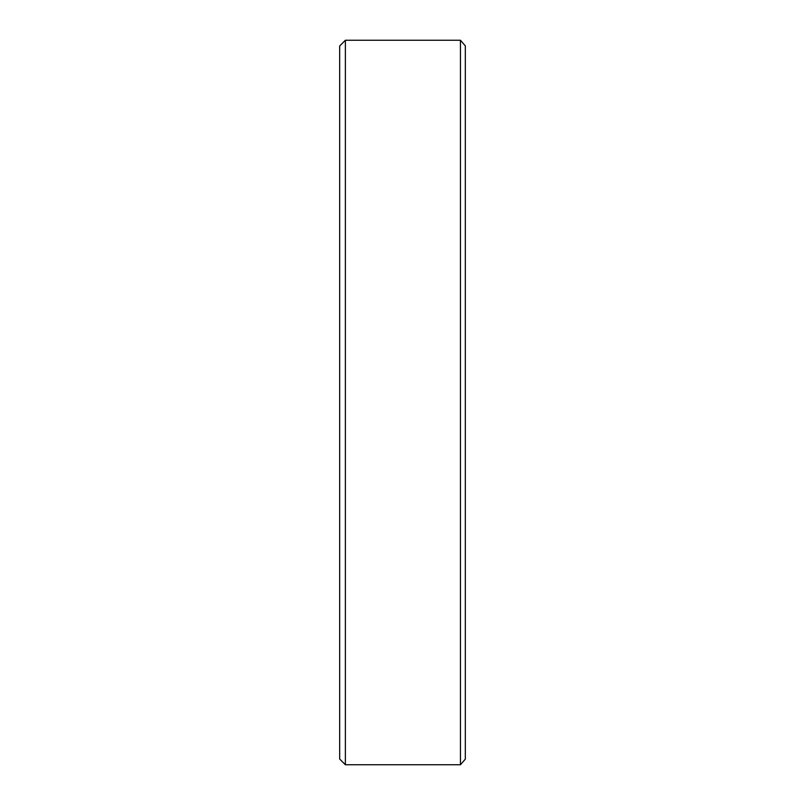 <?xml version="1.0" encoding="UTF-8"?>
<svg xmlns="http://www.w3.org/2000/svg" width="805" height="805" viewBox="0 0 805 805"><rect width="100%" height="100%" fill="white"/><g stroke="black" fill="none" stroke-linecap="round" stroke-linejoin="round"><path stroke-width="1.21" d="M460.45 40.25L465.33 45.895L465.33 759.105L460.45 764.75L460.45 40.25L345.375 40.25L345.375 764.75L339.67 759.045L339.67 45.955L345.375 40.25M460.45 764.75L345.375 764.75"/></g></svg>
